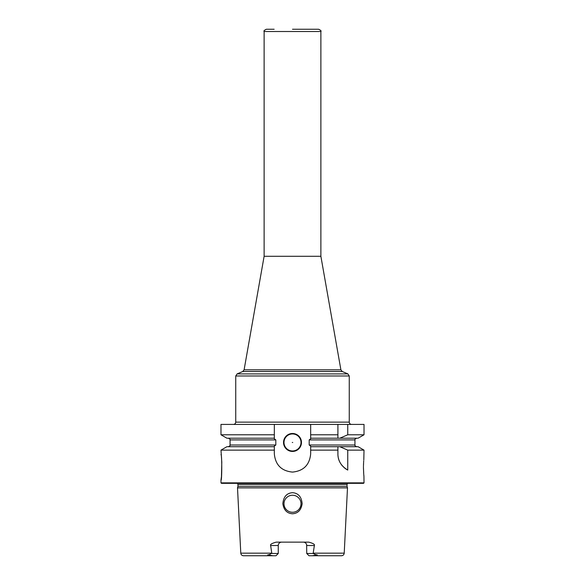 <?xml version="1.0" encoding="UTF-8"?>
<svg xmlns="http://www.w3.org/2000/svg" width="585" height="585" viewBox="0 0 585 585"><rect width="100%" height="100%" fill="white"/><g stroke="black" fill="none" stroke-linecap="round" stroke-linejoin="round"><path stroke-width="0.88" d="M264.12 31.517L264.12 256.288L320.88 256.288L320.88 31.517L264.12 31.517C263.499 31.027 264.259 30.266 266.387 29.25L274.153 29.25M320.88 31.517C321.501 31.027 320.741 30.266 318.613 29.25L292.5 29.25M298.277 497.506L297.845 497.133M297.385 496.782L296.902 496.475M296.829 496.431L296.398 496.19M295.878 495.941L295.337 495.729M294.789 495.561L294.226 495.422M293.655 495.32L293.078 495.261M301.012 503.758A8.512 8.512 0 0 0 292.5 495.246A8.512 8.512 0 0 0 283.988 503.758A8.512 8.512 0 0 0 292.5 512.27A8.512 8.512 0 0 0 301.012 503.758M300.997 503.18L300.931 502.603M300.836 502.025L300.697 501.462M300.522 500.906L300.31 500.358M300.054 499.831L299.769 499.319M299.732 499.268L299.44 498.829M299.081 498.361L298.694 497.915M291.922 495.261L291.345 495.32M290.774 495.422L290.211 495.561M289.663 495.729L289.122 495.941M288.098 496.475L287.615 496.782M287.155 497.133L286.723 497.506M286.306 497.915L285.919 498.361M285.56 498.829L285.29 499.232M285.231 499.319L284.946 499.831M284.69 500.358L284.478 500.906M284.303 501.462L284.164 502.025M284.069 502.603L284.003 503.18M282.847 503.758C283.476 496.819 286.694 493.133 292.5 492.687C298.306 493.126 301.524 496.819 302.152 503.758C301.173 510.076 297.955 513.418 292.5 513.769C287.045 513.418 283.827 510.076 282.847 503.758M313.231 553.161L344.221 553.161L347.49 487.868L237.51 487.868L240.779 553.161L271.769 553.161L270.636 545.534C269.97 544.467 271.849 543.333 276.274 542.127L308.726 542.127C313.136 543.319 315.015 544.452 314.364 545.534L313.143 553.483L315.695 554.682C317.911 554.88 317.83 555.055 315.469 555.187L312.405 555.743M284.01 504.358L284.069 504.965M284.178 505.557L284.325 506.142M284.515 506.72L284.749 507.283M285.019 507.824L285.334 508.35M285.677 508.855L286.065 509.33M286.928 510.193L287.403 510.581M287.908 510.924L288.434 511.239M288.975 511.509L289.538 511.743M290.116 511.933L290.701 512.08M291.293 512.189L292.5 512.27M293.1 512.248L293.707 512.189M294.299 512.08L294.884 511.933M295.462 511.743L296.025 511.509M296.566 511.239L297.092 510.924M297.597 510.581L298.072 510.193M298.935 509.33L299.323 508.855M299.666 508.35L299.981 507.824M300.251 507.283L300.485 506.72M300.675 506.142L300.822 505.557M300.931 504.965L300.99 504.358M344.221 553.161C343.995 554.741 343.088 555.604 341.494 555.75L309.004 555.75L306.737 553.483L306.628 544.686M305.977 543.392L305.56 542.96M305.077 542.609L304.522 542.346M303.937 542.185L303.33 542.127A3.408 3.408 0 0 1 306.737 545.534L314.364 545.534M278.314 544.964L278.263 545.534A3.408 3.408 0 0 1 281.67 542.127L281.063 542.185M280.478 542.346L279.923 542.609M281.67 542.127A3.408 3.408 0 0 0 278.263 545.534L278.263 553.483L275.996 555.75L243.506 555.75C241.912 555.604 241.005 554.741 240.779 553.161M272.954 555.75L269.531 555.187C267.155 555.041 267.082 554.872 269.305 554.682L271.769 553.161M306.737 553.483L313.143 553.483M271.857 553.483L278.263 553.483L275.996 555.75M364.016 482.874L363.563 483.327L221.437 483.327L220.984 482.874L364.016 482.874L363.936 476.263M221.474 476.344L221.788 462.194L220.984 450.128L274.336 450.128L274.336 446.121L275.813 445.009L230.066 445.009C230.57 445.236 230 445.807 228.362 446.713M347.753 434.787L364.016 434.787L364.016 424.41L347.753 424.41L347.753 434.787L339.856 438.202L310.664 438.202L310.664 438.794L309.187 439.905L309.187 445.009L310.664 446.121L310.664 453.923C309.575 464.936 303.52 470.991 292.5 472.088C281.48 470.991 275.425 464.936 274.336 453.923L274.336 450.128M220.984 454.721C222.015 453.28 222.015 481.587 220.984 480.146L221.422 476.819M275.813 445.009L275.813 439.905L274.336 438.794L274.336 438.202L226.892 438.202L220.984 434.787L274.336 434.787L274.336 438.202M274.336 434.787L274.336 424.41L347.753 424.41M310.664 438.202L310.664 424.41L310.664 434.787L337.911 434.787L337.911 424.41M301.465 442.457A8.965 8.965 0 0 1 292.5 451.43A8.965 8.965 0 0 1 283.535 442.457A8.965 8.965 0 0 1 292.5 433.492A8.965 8.965 0 0 1 301.465 442.457M220.984 434.787L220.984 424.41L274.336 424.41M310.664 450.128L337.911 450.128L337.911 453.923C337.903 460.717 341.187 466.099 347.753 470.069L347.753 450.128L364.016 450.128L363.804 459.883M363.453 467.43C364.075 455.02 364.075 455.02 363.453 467.43C364.075 479.846 364.075 479.846 363.453 467.43M363.731 460.761L363.695 461.221M363.651 461.821L363.614 462.377M363.577 462.954L363.475 465.66M363.46 466.325L363.453 466.918M363.453 467.876L363.724 474.062M363.768 474.552L363.907 475.978M364.016 434.787L358.108 438.202L339.856 438.202M337.911 438.202L337.911 434.787L337.911 438.202M220.984 450.128L226.892 446.713L274.336 446.713M347.753 450.128L339.856 446.713L358.108 446.713L364.016 450.128M339.856 446.713L337.911 446.713L337.911 450.128L337.911 446.713L310.664 446.713M337.911 453.923A18.164 18.164 0 0 0 337.933 454.823M337.998 455.722A18.164 18.164 0 0 0 338.108 456.614M338.466 458.391A18.164 18.164 0 0 0 338.708 459.262M339 460.124A18.164 18.164 0 0 0 339.337 460.98M339.38 461.09A18.164 18.164 0 0 0 339.709 461.821M340.134 462.64A18.164 18.164 0 0 0 340.602 463.444M341.121 464.234A18.164 18.164 0 0 0 342.276 465.74M342.927 466.457A18.164 18.164 0 0 0 343.614 467.144M344.353 467.803A18.164 18.164 0 0 0 345.135 468.424M345.355 468.592A18.164 18.164 0 0 0 346.839 469.565M301.012 442.457A8.512 8.512 0 0 1 292.5 450.969A8.512 8.512 0 0 1 283.988 442.457A8.512 8.512 0 0 1 292.5 433.946A8.512 8.512 0 0 1 301.012 442.457M292.727 442.457L292.273 442.457L292.727 442.457M315.469 555.187L315.695 554.682M306.737 545.534A3.408 3.408 0 0 0 303.33 542.127M269.305 554.682L269.531 555.187M278.263 545.534L270.636 545.534M347.08 486.347L237.919 486.347L347.08 486.347L347.49 487.868M237.963 485.989L237.963 484.46L347.037 484.46L347.644 483.327M356.638 438.202C355.007 439.086 354.444 439.657 354.934 439.905L309.187 439.905M275.813 439.905L230.066 439.905C230.57 439.679 230 439.108 228.362 438.202M354.934 439.905L354.934 445.009L309.187 445.009M233.473 424.41C234.848 424.271 235.609 423.518 235.74 422.136L349.26 422.136C349.391 423.518 350.152 424.271 351.526 424.41M349.26 422.136L349.26 375.979L235.74 375.979L235.74 422.136M242.753 371.504L244.106 369.808L340.894 369.808L342.247 371.504L242.753 371.504L237.122 373.895L347.878 373.895L349.26 375.979M237.919 486.347L237.51 487.868M347.037 485.989L347.037 484.46M237.963 484.46L237.356 483.327M220.984 482.874L220.984 480.146M354.934 445.009C354.444 445.258 355.007 445.828 356.638 446.713M230.066 439.905L230.066 445.009M237.122 373.895L235.74 375.979M342.247 371.504L347.878 373.895M264.12 256.288L244.106 369.808M320.88 256.288L340.894 369.808"/></g></svg>
